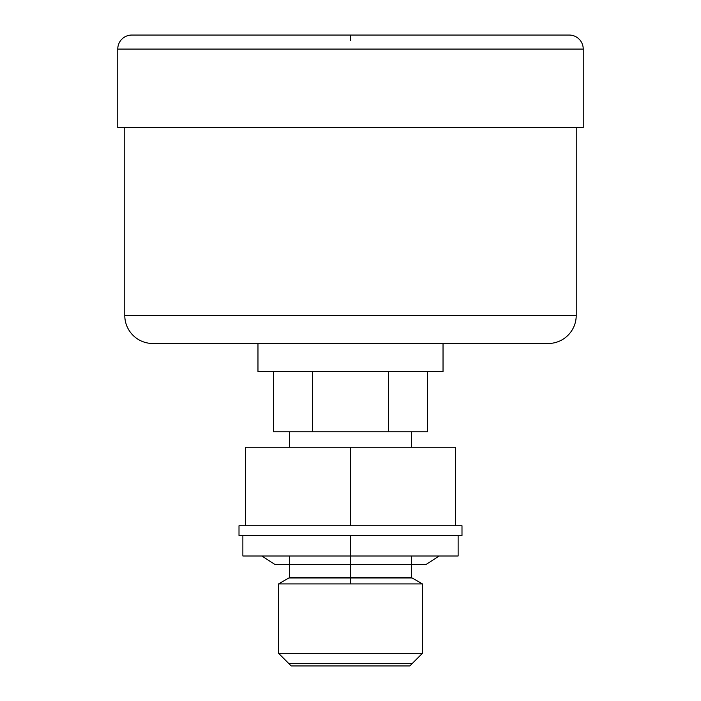<?xml version="1.0" encoding="UTF-8"?>
<svg xmlns="http://www.w3.org/2000/svg" width="701" height="701" viewBox="0 0 701 701"><rect width="100%" height="100%" fill="white"/><g stroke="black" fill="none" stroke-linecap="round" stroke-linejoin="round"><path stroke-width="1.05" d="M569.212 35.05L131.788 35.05L569.212 35.05A14.02 14.02 0 0 1 583.232 49.07L117.768 49.07A14.02 14.02 0 0 1 131.788 35.05A14.02 14.02 0 0 0 117.768 49.07L117.768 127.582L117.768 49.07L583.232 49.07A14.02 14.02 0 0 0 569.212 35.05M350.5 40.658L350.5 35.05M583.232 127.582L583.232 49.07L583.232 127.582L117.768 127.582L583.232 127.582M576.222 315.45L124.778 315.45L124.778 127.582L124.778 315.45L576.222 315.45A28.04 28.04 0 0 1 548.182 343.49L152.818 343.49A28.04 28.04 0 0 1 124.778 315.45A28.04 28.04 0 0 0 152.818 343.49L548.182 343.49A28.04 28.04 0 0 0 576.222 315.45L576.222 127.582L576.222 315.45M443.032 343.49L443.032 371.53L257.968 371.53L257.968 343.49L257.968 371.53L443.032 371.53L443.032 343.49M273.39 431.816L273.39 371.53L273.39 431.816L312.55 431.816L273.39 431.816M312.55 371.53L312.55 431.816L388.45 431.816L388.45 371.53L388.45 431.816L427.61 431.816L312.55 431.816L312.55 371.53M427.61 371.53L427.61 431.816L427.61 371.53M411.487 431.816L411.487 447.238L411.487 431.816M289.513 447.238L289.513 431.816L289.513 447.238M350.5 447.238L455.378 447.238L455.378 525.75L435.724 525.75L461.994 525.75L461.994 535.564L239.006 535.564L239.006 525.75L350.5 525.75L350.5 447.238L455.378 447.238L455.378 525.75L461.994 525.75L461.994 535.564L239.006 535.564L239.006 525.75L245.622 525.75L245.622 447.238L350.5 447.238L350.5 525.75L370.154 525.75L245.622 525.75L245.622 447.238L350.5 447.238M370.154 525.75L435.724 525.75L370.154 525.75M458.13 535.564L458.13 555.989L350.5 555.989L350.5 577.633L289.452 577.633L350.5 577.633L350.5 535.564L350.5 555.989L242.87 555.989L242.87 535.564M422.423 583.915L350.5 583.915L422.423 583.915L422.423 653.332L422.423 583.915L411.548 577.633L350.5 577.633L411.548 577.633L411.548 555.989M350.5 583.915L350.5 577.633L350.5 583.915L278.577 583.915L278.577 653.332L278.577 583.915L350.5 583.915M422.423 653.332L278.577 653.332L422.423 653.332L409.805 665.95L291.195 665.95L278.577 653.332L291.195 665.95L409.805 665.95L291.195 665.95L409.805 665.95L422.423 653.332M261.079 555.989L350.5 555.989L350.5 564.489L350.5 555.989M412.188 663.567L288.812 663.567M288.812 578.001L412.188 578.001M289.452 555.989L289.452 577.633L278.577 583.915M261.815 555.989L274.994 564.489L426.006 564.489L439.185 555.989"/></g></svg>
